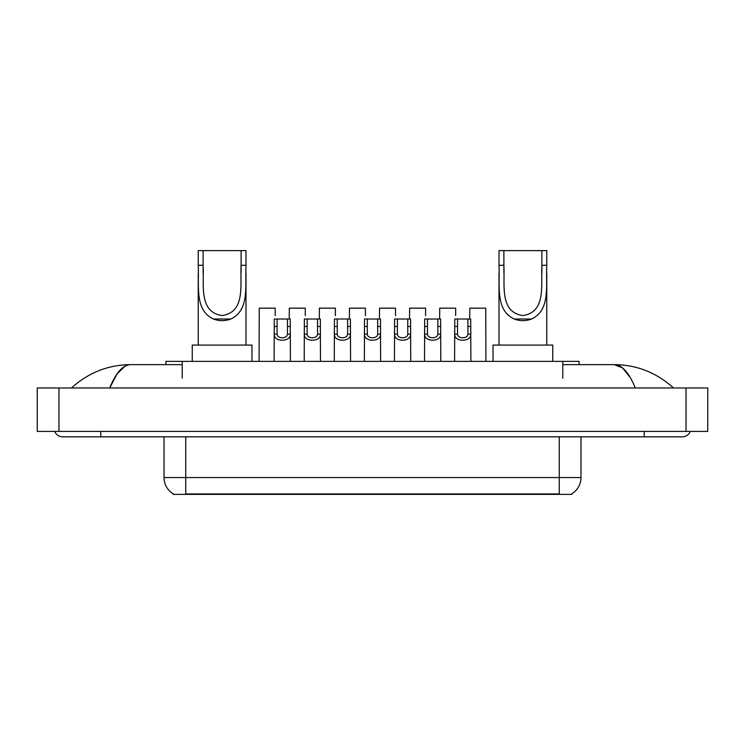 <?xml version="1.0" encoding="UTF-8"?>
<svg xmlns="http://www.w3.org/2000/svg" width="745" height="745" viewBox="0 0 745 745"><rect width="100%" height="100%" fill="white"/><g stroke="black" fill="none" stroke-linecap="round" stroke-linejoin="round"><path stroke-width="1.12" d="M165.93 364.631L165.93 361.372L579.07 361.372L579.07 364.631M571.75 493.851L571.75 494.382L173.25 494.382L173.25 493.851M100.771 431.411L100.771 436.84L682.234 436.84A8.689 8.689 0 0 0 690.289 431.411A8.689 8.689 0 0 1 682.234 436.84A8.689 8.689 0 0 0 690.289 431.411A8.689 8.689 0 0 1 682.234 436.84M54.711 431.411A8.689 8.689 0 0 0 62.766 436.84A8.689 8.689 0 0 1 54.711 431.411A8.689 8.689 0 0 0 62.766 436.84L100.771 436.84M635.28 387.977C629.05 372.64 622.056 364.864 614.29 364.631L562.782 364.631M182.218 364.631L130.71 364.631C122.944 364.864 115.95 372.64 109.72 387.977L117.03 373.934L125.067 366.158M58.967 387.977L707.75 387.977L707.75 431.411L37.25 431.411L37.25 387.977L58.967 387.977L58.967 431.411M707.75 387.977L707.75 431.411M671.701 386.301L673.545 387.977C656.457 372.584 636.705 364.799 614.29 364.631L622.559 367.937L630.307 377.603M73.299 386.301L71.455 387.977C88.459 372.621 108.211 364.836 130.71 364.631M173.408 493.944A18.997 18.997 0 0 1 164.021 477.554L185.738 477.554L185.738 493.944L559.262 493.944L559.262 477.554L580.979 477.554L580.979 436.84M164.021 477.554L164.021 436.84M571.592 493.944A18.997 18.997 0 0 0 580.979 477.554M277.084 319.018L277.065 334.151C277.252 338.966 287.281 338.966 287.468 334.151L287.449 319.018L274.29 319.018L274.123 361.372M287.449 319.018L290.243 319.018L290.41 361.372M290.41 332.186L290.261 334.151C290.913 342.234 273.62 342.234 274.272 334.151L274.123 332.186M307.163 319.018L307.145 334.151C307.331 338.966 317.361 338.966 317.547 334.151L317.528 319.018L304.37 319.018L304.202 361.372M317.528 319.018L320.322 319.018L320.49 361.372M320.49 332.186L320.341 334.151C320.993 342.234 303.699 342.234 304.351 334.151L304.202 332.186M337.243 319.018L337.224 334.151C337.411 338.966 347.44 338.966 347.626 334.151L347.598 319.018L334.44 319.018L334.281 361.372M347.598 319.018L350.401 319.018L350.569 361.372M350.569 332.186L350.42 334.151C351.063 342.234 333.779 342.234 334.43 334.151L334.281 332.186M367.322 319.018L367.294 334.151C367.49 338.966 377.51 338.966 377.706 334.151L377.678 319.018L364.519 319.018L364.361 361.372M377.678 319.018L380.481 319.018L380.639 361.372M380.639 332.186L380.49 334.151C381.142 342.234 363.858 342.234 364.51 334.151L364.361 332.186M397.402 319.018L397.374 334.151C397.56 338.966 407.59 338.966 407.776 334.151L407.757 319.018L394.599 319.018L394.431 361.372M407.757 319.018L410.56 319.018L410.719 361.372M410.719 332.186L410.57 334.151C411.221 342.234 393.937 342.234 394.58 334.151L394.431 332.186M427.472 319.018L427.453 334.151C427.639 338.966 437.669 338.966 437.855 334.151L437.837 319.018L424.678 319.018L424.51 361.372M437.837 319.018L440.63 319.018L440.798 361.372M440.798 332.186L440.649 334.151C441.301 342.234 424.007 342.234 424.659 334.151L424.51 332.186M457.551 319.018L457.532 334.151C457.719 338.966 467.748 338.966 467.935 334.151L467.916 319.018L454.757 319.018L454.59 361.372M467.916 319.018L470.71 319.018L470.877 361.372M470.877 332.186L470.728 334.151C471.38 342.234 454.087 342.234 454.739 334.151L454.59 332.186M275.212 315.61L275.212 308.16L259.251 308.16L259.083 361.372M305.282 315.61L305.282 308.16L289.33 308.16L289.237 319.018M335.362 315.61L335.362 308.16L319.4 308.16L319.316 319.018M365.441 315.61L365.441 308.16L349.479 308.16L349.386 319.018M395.521 315.61L395.521 308.16L379.559 308.16L379.466 319.018M425.6 315.61L425.6 308.16L409.638 308.16L409.545 319.018M455.67 315.61L455.67 308.16L439.718 308.16L439.625 319.018M485.917 361.372L485.749 308.16L469.788 308.16L469.695 319.018M203.115 250.618L245.999 250.618L245.999 265.276C245.021 285.829 249.826 310.181 230.773 319.028C224.999 321.179 219.226 321.179 213.452 319.028C194.436 310.171 199.185 285.978 198.226 265.276L198.226 250.618L203.115 250.618L203.115 273.126M198.226 265.276L203.115 265.276C204.195 284.543 198.468 312.211 222.14 315.554C245.803 312.062 240.002 284.534 241.11 265.276L241.11 250.618M245.999 265.276L241.11 265.276L241.11 273.117M198.226 273.294L198.226 345.084M245.999 273.219L245.999 345.084M251.968 361.372L251.968 345.084L192.257 345.084L192.257 361.372M503.89 250.618L546.774 250.618L546.774 265.276C545.796 285.829 550.602 310.181 531.548 319.028C525.774 321.179 520.001 321.179 514.227 319.028C495.211 310.171 499.96 285.978 499.001 265.276L499.001 250.618L503.89 250.618L503.89 273.126M499.001 265.276L503.89 265.276C504.961 284.543 499.243 312.211 522.915 315.554C546.579 312.062 540.777 284.534 541.885 265.276L541.885 250.618M546.774 265.276L541.885 265.276L541.885 273.117M499.001 273.294L499.001 345.084M546.774 273.219L546.774 345.084M552.743 361.372L552.743 345.084L493.032 345.084L493.032 361.372M557.092 494.382L557.092 493.851M187.908 494.382L187.908 493.851M182.218 378.199L182.218 361.372M562.782 378.199L562.782 361.372M644.229 431.411L644.229 436.84M686.033 387.977L686.033 431.411M185.738 436.84L185.738 477.554L559.262 477.554L559.262 436.84M290.261 334.151L287.468 334.151M277.065 334.151L274.272 334.151M277.084 326.468L274.29 326.468M290.243 326.468L287.449 326.468M320.341 334.151L317.547 334.151M307.145 334.151L304.351 334.151M307.163 326.468L304.37 326.468M320.322 326.468L317.528 326.468M350.42 334.151L347.626 334.151M337.224 334.151L334.43 334.151M337.243 326.468L334.44 326.468M350.401 326.468L347.598 326.468M380.49 334.151L377.706 334.151M367.294 334.151L364.51 334.151M367.322 326.468L364.519 326.468M380.481 326.468L377.678 326.468M410.57 334.151L407.776 334.151M397.374 334.151L394.58 334.151M397.402 326.468L394.599 326.468M410.56 326.468L407.757 326.468M440.649 334.151L437.855 334.151M427.453 334.151L424.659 334.151M427.472 326.468L424.678 326.468M440.63 326.468L437.837 326.468M470.728 334.151L467.935 334.151M457.532 334.151L454.739 334.151M457.551 326.468L454.757 326.468M470.71 326.468L467.916 326.468M213.452 319.028L230.773 319.028M514.227 319.028L531.548 319.028"/></g></svg>
